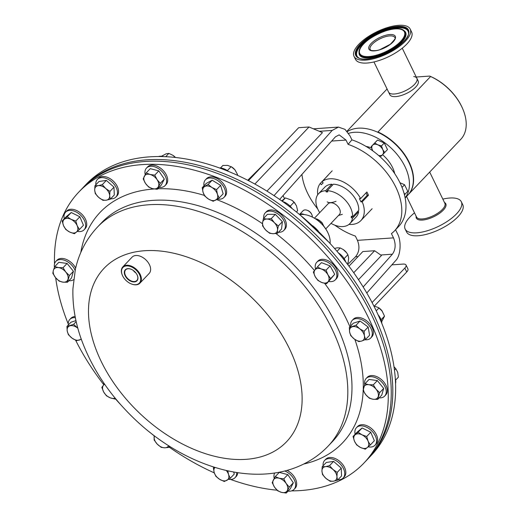 <?xml version="1.0" encoding="UTF-8"?>
<svg xmlns="http://www.w3.org/2000/svg" width="519" height="519" viewBox="0 0 519 519"><rect width="100%" height="100%" fill="white"/><g stroke="black" fill="none" stroke-linecap="round" stroke-linejoin="round"><path stroke-width="0.78" d="M54.527 263.879A196.682 125.87 43.5 0 1 78.7 192.186A196.682 125.87 43.5 0 1 99.181 176.512A196.682 125.87 43.5 0 1 322.065 250.528A196.682 125.87 43.5 0 1 364.02 462.98A196.682 125.87 43.5 0 1 343.539 478.654A196.682 125.87 43.5 0 1 291.574 490.883M102.159 173.372A196.682 125.87 43.5 0 1 325.043 247.388A196.682 125.87 43.5 0 1 366.998 459.84L368.555 458.206A196.682 125.87 43.5 0 0 326.6 245.747A196.682 125.87 43.5 0 0 103.716 171.737A196.682 125.87 43.5 0 0 83.235 187.404A196.682 125.87 43.5 0 1 339.614 260.791A196.682 125.87 43.5 0 1 368.555 458.206L371.377 455.234A196.682 125.87 -136.5 0 0 329.422 242.775A196.682 125.87 -136.5 0 0 106.538 168.766A196.682 125.87 -136.5 0 0 86.057 184.433L81.678 189.046A196.682 125.87 43.5 0 1 102.159 173.372M277.055 490.202A196.682 125.87 43.5 0 1 230.592 479.452M214.302 472.88A196.682 125.87 43.5 0 1 169.272 447.17M154.24 435.902A196.682 125.87 43.5 0 1 149.375 431.931M120.908 404.911A196.682 125.87 43.5 0 1 115.361 398.761M103.819 384.767A196.682 125.87 43.5 0 1 75.664 340.302M68.242 323.947A196.682 125.87 43.5 0 1 55.682 277.782M394.531 230.838L398.696 226.453A59.004 37.757 43.5 0 0 399.987 182.785A59.004 37.757 43.5 0 0 351.914 139.845L348.087 144.347A59.004 37.757 43.5 0 1 395.822 187.164A59.004 37.757 43.5 0 1 394.531 230.838A59.004 37.757 43.5 0 1 391.423 233.595L393.499 237.864C395.991 244.177 395.627 249.62 392.403 254.193L380.712 255.004M348.087 144.347L346.011 140.072L331.66 141.064M347.717 264.547L355.56 256.743C359.265 252.137 359.901 246.674 357.455 240.355L355.385 236.087A59.004 37.757 43.5 0 1 334.82 225.168M317.712 208.936A59.004 37.757 43.5 0 1 301.928 174.403M283.037 195.585L284.49 198.576M366.777 293.001L395.491 260.804C400.707 256.094 401.712 241.004 397.327 233.368L395.569 229.742M363.164 286.981L392.403 254.193M351.914 139.845L349.968 135.835L345.025 129.367L338.44 127.09L332.179 130.412L274.019 195.631M353.731 272.741L374.614 250.735L381.433 255.51L358.493 279.689M346.011 140.072L339.147 134.862L335.423 136.847L279.618 199.419M266.948 191.109L322.461 132.617L309.019 126.986L298.672 127.7L248.439 180.625M266.176 161.941L247.738 180.268M254.861 184.05L309.019 126.986M374.614 250.735L362.859 251.546L348.963 266.195M78.7 192.186L81.678 189.046A196.682 125.87 43.5 0 1 338.057 262.426A196.682 125.87 43.5 0 1 366.998 459.84L364.02 462.98M402.257 48.209L416.9 78.356A15.732 6.124 154.1 0 1 407.045 89.897A15.732 6.124 154.1 0 1 389.587 93.186A15.732 6.124 154.1 0 1 388.588 92.103A15.732 6.124 -25.9 0 0 399.675 92.985A15.732 6.124 -25.9 0 0 414.499 84.415A15.732 6.124 -25.9 0 0 416.9 78.356A15.732 6.124 -25.9 0 0 413.74 76.533M373.952 61.949L389.853 94.711A15.732 6.124 -25.9 0 0 400.94 95.593A15.732 6.124 -25.9 0 0 415.764 87.023A15.732 6.124 -25.9 0 0 418.165 80.964L416.9 78.356M346.971 131.242L387.077 88.983M377.968 131.969A44.057 28.195 -136.5 0 1 408.356 194.554L460.989 139.105A44.057 28.195 -136.5 0 0 462.689 108.737A44.057 28.195 -136.5 0 0 430.595 76.514L377.968 131.969L377.242 132.021M430.595 76.514L429.68 76.085A43.116 27.591 43.5 0 1 462.461 108.218L462.689 108.737M416.251 77.02L429.68 76.085M382.561 154.714A27.377 17.523 43.5 0 1 392.5 167.403A27.377 17.523 43.5 0 1 394.725 173.631M348.567 133.351A44.057 28.195 43.5 0 1 404.963 166.541A44.057 28.195 43.5 0 1 405.125 197.843M347.302 131.625A44.057 28.195 43.5 0 1 408.875 162.421A44.057 28.195 43.5 0 1 407.915 195.027L405.144 197.94M366.051 146.416A27.377 17.523 43.5 0 1 371.552 147.973M404.833 268.064A7.869 3.062 -25.9 0 0 406.033 265.034L407.934 268.946A7.869 3.062 154.1 0 1 406.734 271.975L404.833 268.064L372.084 302.571M406.033 265.034A7.869 3.062 -25.9 0 0 403.114 264.087L391.871 264.865M406.734 271.975L374.459 305.983M414.512 212.855A31.218 12.145 -25.9 0 0 409.926 217.033A31.218 12.145 -25.9 0 0 405.164 229.054L406.585 231.974A31.218 12.145 -25.9 0 0 428.577 233.725A31.218 12.145 -25.9 0 0 457.992 216.728A31.218 12.145 -25.9 0 0 462.747 204.7L461.333 201.781A31.218 12.145 -25.9 0 0 442.817 199.108M405.164 229.054A31.218 12.145 -25.9 0 0 427.163 230.806A31.218 12.145 -25.9 0 0 456.571 213.802A31.218 12.145 -25.9 0 0 461.333 201.781M408.206 26.93A31.218 12.145 154.1 0 1 410.185 29.083A31.218 12.145 154.1 0 1 390.632 51.991A31.218 12.145 154.1 0 1 356.002 58.511A31.218 12.145 154.1 0 1 354.023 56.357A31.218 12.145 154.1 0 1 373.57 33.45A31.218 12.145 154.1 0 1 408.206 26.93M410.185 29.083L411.606 32.009A31.218 12.145 154.1 0 1 392.053 54.91A31.218 12.145 154.1 0 1 357.422 61.43A31.218 12.145 154.1 0 1 355.437 59.276L354.023 56.357M325.757 228.898L339.335 214.594A7.791 4.982 -136.5 0 0 339.517 208.852A7.791 4.982 -136.5 0 0 333.866 203.435A7.791 4.982 -136.5 0 0 328.034 203.87L314.462 218.175M342.332 214.328L338.505 215.476M327.204 201.859C328.806 203.078 331.751 202.89 336.04 201.288M366.038 192.886L367.231 195.339L368.471 195.248A27.533 17.62 -136.5 0 0 367.731 193.619A27.533 17.62 -136.5 0 0 366.888 191.991L360.647 198.569A27.533 17.62 -136.5 0 0 321.962 181.715L328.203 175.137A27.533 17.62 -136.5 0 0 327.184 176.084A27.533 17.62 -136.5 0 0 326.451 176.94L326.47 176.96M368.471 195.248L362.23 201.826A27.533 17.62 -136.5 0 1 360.887 220.575L372.123 208.735M348.982 224.409A27.533 17.62 -136.5 0 0 360.887 220.575M326.451 176.94L320.204 183.518A27.533 17.62 -136.5 0 0 317.732 194.755M360.647 198.569L359.408 198.654L360.984 201.91L362.23 201.826M320.204 183.518L321.404 184.667L323.162 182.863L321.962 181.715M367.231 195.339L360.984 201.91M323.136 182.844L321.404 184.667M330.078 243.489A23.29 14.902 -136.5 0 0 328.293 233.634A23.29 14.902 -136.5 0 0 309.596 215.891A23.29 14.902 -136.5 0 0 301.033 214.47A23.29 14.902 -136.5 0 0 299.664 214.626M320.619 222.8L321.306 222.08A11.489 7.35 -136.5 0 0 316.824 219.05L316.454 219.44M316.162 218.765L316.824 219.05L315.5 218.81M316.279 218.81A10.86 6.948 43.5 0 1 316.305 218.817A10.86 6.948 43.5 0 1 322.176 222.833L321.306 222.08M309.778 215.956A22.661 14.5 43.5 0 1 309.953 216.021A22.661 14.5 43.5 0 1 328.144 233.291A22.661 14.5 43.5 0 1 328.222 233.459M312.736 225.797A23.29 14.902 43.5 0 1 318.238 231.013M323.856 226.297L322.176 222.833M349.949 223.527L356.105 217.039A21.636 13.844 43.5 0 0 358.623 211.713L352.459 218.201A21.636 13.844 43.5 0 1 349.949 223.527A21.636 13.844 43.5 0 1 332.705 224.253A21.636 13.844 43.5 0 1 331.012 223.365M327.217 190.681L333.38 184.193A21.636 13.844 43.5 0 1 358.759 210.292L352.602 216.786A21.636 13.844 43.5 0 0 327.217 190.681L327.749 191.907L326.237 191.92L325.705 190.694L331.868 184.206A21.636 13.844 43.5 0 0 324.725 187.249L318.562 193.736A21.636 13.844 43.5 0 1 325.705 190.694M319.717 212.641A21.636 13.844 43.5 0 1 318.562 193.736M358.623 211.713L357.792 211.311M332.335 185.289L331.868 184.206M352.459 218.201L351.214 217.597L351.357 216.176L352.602 216.786M351.214 217.597L352.187 216.579M326.237 191.92L327.275 190.823M148.7 187.087L152.554 188.637L157.244 189.312L160.274 183.33L157.095 179.678L154.753 175.137L150.062 174.468L146.209 172.918L143.186 178.893L145.521 183.434L148.7 187.087M146.209 172.918L150.251 168.656L158.801 170.874L164.315 179.074L161.292 185.049L157.244 189.312M158.801 170.874L154.753 175.137M164.315 179.074L160.274 183.33M157.095 179.678A8.842 5.657 43.5 0 1 158.34 186.762A8.842 5.657 43.5 0 1 152.554 188.637A8.842 5.657 43.5 0 1 145.521 183.434A8.842 5.657 -136.5 0 1 144.276 176.343A8.842 5.657 43.5 0 1 150.062 174.468A8.842 5.657 43.5 0 1 157.095 179.678M349.306 327.45L349.605 331.985L350.74 335.631L354.386 339.082L358.863 341.645L361.782 341.002L365.545 339.478L364.409 335.825L364.104 331.297L359.628 328.728L355.989 325.283L349.306 327.45L353.348 323.188L360.03 321.021L355.989 325.283M360.03 321.021L368.146 327.035L364.104 331.297M368.146 327.035L369.586 335.216L365.545 339.478M361.782 341.002A8.842 5.657 43.5 0 1 354.386 339.082A8.842 5.657 43.5 0 1 349.605 331.985A8.842 5.657 43.5 0 1 352.226 326.808A8.842 5.657 -136.5 0 1 359.628 328.728A8.842 5.657 43.5 0 1 364.409 335.825A8.842 5.657 43.5 0 1 361.782 341.002M75.962 320.606L70.967 322.228L66.925 326.49L67.223 331.018L68.359 334.671L72.005 338.116L76.481 340.685L81.321 339.322M76.183 321.605L73.607 324.323L66.925 326.49M77.824 328.183L73.607 324.323M81.172 338.888A8.842 5.657 43.5 0 1 79.401 340.042A8.842 5.657 -136.5 0 1 72.005 338.116A8.842 5.657 43.5 0 1 67.223 331.018A8.842 5.657 43.5 0 1 69.844 325.848A8.842 5.657 43.5 0 1 77.247 327.768A8.842 5.657 43.5 0 1 77.844 328.235M283.763 478.881L279.073 478.207L275.219 476.656L272.196 482.631L274.538 487.172L277.71 490.831L281.564 492.382L286.254 493.05L289.284 487.075L286.105 483.416L283.763 478.881L287.811 474.619L293.326 482.813L289.284 487.075M275.219 476.656L279.261 472.4L287.811 474.619M293.326 482.813L290.303 488.788L286.254 493.05M274.538 487.172A8.842 5.657 43.5 0 1 273.292 480.088A8.842 5.657 43.5 0 1 279.073 478.207A8.842 5.657 43.5 0 1 286.105 483.416A8.842 5.657 -136.5 0 1 287.351 490.5A8.842 5.657 43.5 0 1 281.564 492.382A8.842 5.657 43.5 0 1 274.538 487.172M233.68 472.031L234.283 474.029L230.241 478.291L228.555 474.528L227.809 470.856M214.075 467.165L213.354 467.924L214.204 472.569L215.891 476.332L219.699 479.361L224.338 481.509L230.241 478.291M214.704 467.36L213.354 467.924M226.284 470.506A8.842 5.657 43.5 0 1 228.555 474.528A8.842 5.657 -136.5 0 1 226.874 480.341A8.842 5.657 43.5 0 1 219.699 479.361A8.842 5.657 43.5 0 1 214.204 472.569A8.842 5.657 43.5 0 1 214.983 467.45M365.019 383.703L363.079 390.411L365.83 394.777L369.418 398.255L373.142 399.26L377.702 399.39L379.649 392.682L376.054 389.198L373.304 384.839L368.743 384.709L365.019 383.703L369.061 379.441L377.345 380.576L373.304 384.839M377.345 380.576L383.69 388.42L379.649 392.682M383.69 388.42L381.75 395.128L377.702 399.39M373.142 399.26A8.842 5.657 43.5 0 1 365.83 394.777A8.842 5.657 43.5 0 1 363.631 387.498A8.842 5.657 43.5 0 1 368.743 384.709A8.842 5.657 -136.5 0 1 376.054 389.198A8.842 5.657 43.5 0 1 378.26 396.477A8.842 5.657 43.5 0 1 373.142 399.26M204.765 196.078L208.573 199.108L213.212 201.262L219.115 198.037L217.429 194.281L216.572 189.636L211.934 187.489L208.125 184.453L202.222 187.677L203.078 192.315L204.765 196.078M208.125 184.453L212.174 180.197L206.27 183.415L202.222 187.677M212.174 180.197L220.614 185.38L216.572 189.636M220.614 185.38L223.157 193.782L219.115 198.037M217.429 194.281A8.842 5.657 43.5 0 1 215.742 200.087A8.842 5.657 43.5 0 1 208.573 199.108A8.842 5.657 43.5 0 1 203.078 192.315A8.842 5.657 -136.5 0 1 204.758 186.503A8.842 5.657 43.5 0 1 211.934 187.489A8.842 5.657 43.5 0 1 217.429 194.281M67.451 282.265L69.39 275.557L65.803 272.073L63.046 267.713L58.485 267.583L54.761 266.578L53.373 270.373L52.821 273.286L55.572 277.652L59.166 281.129L62.89 282.135L67.451 282.265L71.492 278.002L73.432 271.294L69.39 275.557M63.046 267.713L67.087 263.451L58.803 262.316L54.761 266.578M67.087 263.451L73.432 271.294M58.485 267.583A8.842 5.657 43.5 0 1 65.803 272.073A8.842 5.657 43.5 0 1 68.002 279.352A8.842 5.657 43.5 0 1 62.89 282.135A8.842 5.657 -136.5 0 1 55.572 277.652A8.842 5.657 43.5 0 1 53.373 270.373A8.842 5.657 43.5 0 1 58.485 267.583M102.918 200.315L106.174 200.211L110.262 199.231L109.691 195.76L109.95 191.407L105.707 188.481L102.295 184.667L98.208 185.646L94.951 185.75L94.692 190.097L95.262 193.568L98.675 197.382L102.918 200.315M94.951 185.75L98.993 181.488L106.337 180.404L113.992 187.151L114.303 194.969L110.262 199.231M106.337 180.404L102.295 184.667M113.992 187.151L109.95 191.407M105.707 188.481A8.842 5.657 43.5 0 1 109.691 195.76A8.842 5.657 43.5 0 1 106.174 200.211A8.842 5.657 43.5 0 1 98.675 197.382A8.842 5.657 -136.5 0 1 94.692 190.097A8.842 5.657 43.5 0 1 98.208 185.646A8.842 5.657 43.5 0 1 105.707 188.481M313.333 272.04L315.215 276.685L317.933 280.448L321.845 282.524L326.587 283.718L330.648 278.58L327.937 274.817L326.049 270.172L321.306 268.978L317.394 266.902L313.333 272.04M326.049 270.172L330.097 265.91L321.436 262.64L317.394 266.902M330.097 265.91L334.697 274.317L330.648 278.58M334.697 274.317L326.587 283.718M328.203 281.59A8.842 5.657 43.5 0 1 321.845 282.524A8.842 5.657 43.5 0 1 315.215 276.685A8.842 5.657 43.5 0 1 314.942 269.912A8.842 5.657 -136.5 0 1 321.306 268.978A8.842 5.657 43.5 0 1 327.937 274.817A8.842 5.657 43.5 0 1 328.203 281.59M329.552 465.653L325.458 466.633L322.208 466.737L321.942 471.09L322.513 474.561L325.926 478.369L330.168 481.301L333.425 481.197L337.512 480.218L336.941 476.747L337.201 472.4L332.958 469.468L329.552 465.653L333.594 461.397L341.249 468.138L337.201 472.4M322.208 466.737L326.25 462.474L333.594 461.397M341.249 468.138L341.56 475.962L337.512 480.218M325.926 478.369A8.842 5.657 43.5 0 1 321.942 471.09A8.842 5.657 43.5 0 1 325.458 466.633A8.842 5.657 43.5 0 1 332.958 469.468A8.842 5.657 -136.5 0 1 336.941 476.747A8.842 5.657 43.5 0 1 333.425 481.197A8.842 5.657 43.5 0 1 325.926 478.369M115.516 398.605L115.075 399.066L115.458 398.534M104.455 383.976L101.815 387.388L103.696 392.033L106.414 395.796L110.326 397.872L115.075 399.066M115.101 398.099A8.842 5.657 -136.5 0 1 110.326 397.872A8.842 5.657 43.5 0 1 103.696 392.033A8.842 5.657 43.5 0 1 103.43 385.26A8.842 5.657 43.5 0 1 104.656 384.255M169.908 446.502L169.071 447.384L168.967 445.905M154.266 435.726L154.13 440.008L157.238 444.121L161.188 447.359L164.711 447.813L169.071 447.384M168.623 445.685A8.842 5.657 -136.5 0 1 164.711 447.813A8.842 5.657 43.5 0 1 157.238 444.121A8.842 5.657 43.5 0 1 154.124 436.784A8.842 5.657 43.5 0 1 154.344 435.785M358.084 432.236L353.056 436.453L354.438 441.131L356.657 444.926L360.549 447.501L365.285 449.188L370.306 444.978L368.088 441.176L366.706 436.498L361.977 434.805L358.084 432.236L362.126 427.974L370.754 432.236L366.706 436.498M353.056 436.453L357.098 432.191L362.126 427.974M370.754 432.236L374.355 440.715L370.306 444.978M360.549 447.501A8.842 5.657 43.5 0 1 354.438 441.131A8.842 5.657 43.5 0 1 355.152 434.786A8.842 5.657 43.5 0 1 361.977 434.805A8.842 5.657 -136.5 0 1 368.088 441.176A8.842 5.657 43.5 0 1 367.381 447.521A8.842 5.657 43.5 0 1 360.549 447.501M262.575 225.908L265.689 230.027L269.633 233.265L273.156 233.719L277.516 233.291L277.509 230.066L278.34 225.96L274.389 222.722L271.281 218.609L266.922 219.031L263.399 218.577L262.569 222.683L262.575 225.908M271.281 218.609L275.323 214.347L267.441 214.321L263.399 218.577M275.323 214.347L282.381 221.704L278.34 225.96M282.381 221.704L281.558 229.028L277.516 233.291M277.509 230.066A8.842 5.657 43.5 0 1 273.156 233.719A8.842 5.657 43.5 0 1 265.689 230.027A8.842 5.657 43.5 0 1 262.569 222.683A8.842 5.657 -136.5 0 1 266.922 219.031A8.842 5.657 43.5 0 1 274.389 222.722A8.842 5.657 43.5 0 1 277.509 230.066M74.386 233.732L79.407 229.515L77.195 225.72L75.806 221.042L71.077 219.349L67.185 216.78L62.157 220.99L63.539 225.674L65.757 229.469L69.656 232.038L74.386 233.732M62.157 220.99L66.198 216.734L71.226 212.518L79.855 216.78L83.455 225.259L79.407 229.515M71.226 212.518L67.185 216.78M79.855 216.78L75.806 221.042M71.077 219.349A8.842 5.657 43.5 0 1 77.195 225.72A8.842 5.657 43.5 0 1 76.481 232.064A8.842 5.657 43.5 0 1 69.656 232.038A8.842 5.657 -136.5 0 1 63.539 225.674A8.842 5.657 43.5 0 1 64.252 219.323A8.842 5.657 43.5 0 1 71.077 219.349M134.453 271.385A6.89 4.412 -136.5 0 0 134.849 271.768M130.924 269.173A7.733 4.95 -136.5 0 0 126.467 269.199A7.733 4.95 -136.5 0 0 125.747 269.724A7.733 4.95 -136.5 0 0 127.246 278.1A7.733 4.95 -136.5 0 0 136.075 281.077A7.733 4.95 -136.5 0 0 136.964 280.37A7.733 4.95 -136.5 0 0 137.25 275.174M133.156 270.354A7.37 4.716 -136.5 0 0 135.946 273.007M126.136 269.134A8.025 5.138 -136.5 0 0 126.48 277.827A8.025 5.138 -136.5 0 0 136.101 281.46A8.025 5.138 -136.5 0 0 137.288 275.252A8.025 5.138 -136.5 0 0 130.84 269.14A8.025 5.138 -136.5 0 0 126.136 269.134M138.158 284.003A11.327 7.253 -136.5 0 0 137.671 271.729A11.327 7.253 -136.5 0 0 124.08 266.597A11.327 7.253 -136.5 0 0 122.413 275.362A11.327 7.253 -136.5 0 0 131.508 283.997A11.327 7.253 -136.5 0 0 138.158 284.003M122.361 275.232A11.801 7.551 43.5 0 1 122.302 275.102A11.801 7.551 43.5 0 1 122.808 266.909A11.801 7.551 43.5 0 1 124.041 265.975A11.801 7.551 43.5 0 1 137.412 270.412A11.801 7.551 43.5 0 1 139.929 283.16A11.801 7.551 43.5 0 1 138.703 284.101A11.801 7.551 43.5 0 1 131.774 284.094A11.801 7.551 43.5 0 1 131.644 284.042M122.808 266.909L132.066 257.158A11.801 7.551 43.5 0 1 133.292 256.217A11.801 7.551 43.5 0 1 146.669 260.661A11.801 7.551 43.5 0 1 149.187 273.409L139.929 283.16M399.967 182.74L404.561 184.745L407.765 191.342L404.963 194.294L403.925 192.906M404.45 194.826L404.963 194.294M404.561 184.745L402.03 187.417M378.675 155.531L381.134 156.18L384.683 152.528L382.756 149.576L381.478 145.936L377.78 144.807L374.724 142.991L371.182 146.643L372.726 150.815M371.182 146.643L377.534 140.039L384.281 142.978L387.485 149.576L384.683 152.528M377.534 140.039L374.724 142.991M384.281 142.978L381.478 145.936M372.739 150.821A6.89 4.412 -136.5 0 1 372.454 150.289A6.89 4.412 43.5 0 1 372.629 145.164A6.89 4.412 43.5 0 1 377.78 144.807A6.89 4.412 43.5 0 1 382.756 149.576A6.89 4.412 43.5 0 1 382.581 154.701A6.89 4.412 43.5 0 1 378.591 155.453M382.185 311.102A8.842 5.657 -136.5 0 0 382.029 310.887A8.842 5.657 -136.5 0 0 378.688 307.715L373.79 305.879M381.076 319.769L384.521 316.142L382.029 310.887M382.386 311.387L379 307.942L376.243 310.849M381.491 322.117L384.521 316.142M175.441 157.465A8.842 5.657 -136.5 0 0 173.521 155.739A8.842 5.657 -136.5 0 0 172.989 155.363A8.842 5.657 -136.5 0 0 172.885 155.291M165.704 156.693L168.837 153.384L166.125 153.812L161.506 156.245M175.435 157.458L172.983 155.356L168.837 153.384M295.103 203.416A8.842 5.657 -136.5 0 0 295.064 203.357A8.842 5.657 -136.5 0 0 291.723 200.185A8.842 5.657 -136.5 0 0 291.646 200.133M290.179 206.238L294.033 202.176L291.684 200.159L285.405 197.914L281.739 200.905M282.232 201.255L285.405 197.914M296.394 211.96L297.634 210.656L296.459 205.758L294.033 202.176M346.634 252.779A8.842 5.657 -136.5 0 0 346.601 252.734A8.842 5.657 -136.5 0 0 344.681 250.658A8.842 5.657 -136.5 0 0 343.254 249.561A8.842 5.657 -136.5 0 0 343.208 249.529L340.23 247.946L337.181 247.823L334.541 248.458M344.136 258.637L347.886 254.686L346.673 252.831L343.254 249.561M337.026 251.319L340.23 247.946M347.068 263.697L348.197 262.51L348.664 257.937L347.886 254.686M235.399 170.446A8.842 5.657 -136.5 0 0 235.276 170.277A8.842 5.657 -136.5 0 0 234.958 169.869A8.842 5.657 -136.5 0 0 231.935 167.105L227.64 165.379L222.878 165.47L220.484 167.994M227.354 170.615L231.163 166.605L234.958 169.869L237.501 174.449L237.507 175.318M236.924 175.052L237.501 174.449M235.276 170.277L234.958 169.869M395.621 380.064L398.358 377.183L397.71 372.324L395.971 368.97A8.842 5.657 -136.5 0 0 393.999 366.849M394.466 370.209L395.815 368.782L394.005 366.862M299.508 214.496L303.077 210.74A5.904 3.776 43.5 0 1 307.157 210.273L307.598 210.435A5.112 3.27 43.5 0 1 311.595 214.094A5.112 3.27 43.5 0 1 311.705 214.334L311.893 214.769A5.904 3.776 43.5 0 1 312.36 217.052M307.157 210.273A5.904 3.776 43.5 0 1 311.77 214.496A5.904 3.776 43.5 0 1 311.893 214.769M299.521 214.509A5.904 3.776 43.5 0 1 304.16 214.548M381.828 323.467A12.774 8.174 -136.5 0 0 378.085 314.799M345.803 262.063A12.774 8.174 -136.5 0 0 338.304 252.824M395.549 383.541A12.774 8.174 -136.5 0 0 395.296 378.688M163.582 156.608A12.774 8.174 -136.5 0 0 158.503 156.53M292.178 208.632A12.774 8.174 -136.5 0 0 282.589 201.508M75.352 317.667A12.774 8.174 -136.5 0 0 69.818 319.445A12.774 8.174 -136.5 0 0 68.326 325.011M75.132 316.506A12.774 8.174 -136.5 0 0 70.902 318.309L69.818 319.445M288.084 491.123A12.774 8.174 -136.5 0 0 294.052 489.391A12.774 8.174 -136.5 0 0 294.941 488.12A12.774 8.174 -136.5 0 0 284.775 470.96M274.668 472.978A12.774 8.174 -136.5 0 0 274.622 473.069A12.774 8.174 -136.5 0 0 274.207 478.388M294.052 489.391L295.129 488.249A12.774 8.174 -136.5 0 0 296.025 486.978A12.774 8.174 -136.5 0 0 287.039 470.357M328.715 281.48A12.774 8.174 -136.5 0 0 335.3 279.845A12.774 8.174 -136.5 0 0 335.384 270.003A12.774 8.174 -136.5 0 0 325.647 261.265A12.774 8.174 -136.5 0 0 316.765 262.251A12.774 8.174 -136.5 0 0 315.539 269.166M335.3 279.845L336.383 278.703A12.774 8.174 -136.5 0 0 336.468 268.861A12.774 8.174 -136.5 0 0 326.73 260.123A12.774 8.174 -136.5 0 0 317.849 261.115L316.765 262.251M379.155 397.859A12.774 8.174 -136.5 0 0 384.67 396.081A12.774 8.174 -136.5 0 0 382.795 383.256A12.774 8.174 -136.5 0 0 366.135 378.494A12.774 8.174 -136.5 0 0 364.708 384.462M384.67 396.081L385.753 394.94A12.774 8.174 -136.5 0 0 383.872 382.12A12.774 8.174 -136.5 0 0 367.218 377.352L366.135 378.494M228.645 479.303A12.774 8.174 -136.5 0 0 233.777 478.661A12.774 8.174 -136.5 0 0 235.107 477.642A12.774 8.174 -136.5 0 0 236.651 472.537M235.107 477.642L236.19 476.507A12.774 8.174 -136.5 0 0 237.747 472.705M337.901 479.809A12.774 8.174 -136.5 0 0 343.169 478.012A12.774 8.174 -136.5 0 0 344.739 473.309A12.774 8.174 -136.5 0 0 336.636 461.015A12.774 8.174 -136.5 0 0 324.635 460.424A12.774 8.174 -136.5 0 0 323.065 465.128A12.774 8.174 -136.5 0 0 323.116 465.777M343.169 478.012L344.253 476.87A12.774 8.174 -136.5 0 0 345.823 472.167A12.774 8.174 -136.5 0 0 337.72 459.873A12.774 8.174 -136.5 0 0 325.718 459.283L324.635 460.424M368.179 446.84A12.774 8.174 -136.5 0 0 374.99 445.25A12.774 8.174 -136.5 0 0 375.587 436.485A12.774 8.174 -136.5 0 0 366.362 427.092A12.774 8.174 -136.5 0 0 356.456 427.656A12.774 8.174 -136.5 0 0 355.152 434.247M374.99 445.25L376.074 444.108A12.774 8.174 -136.5 0 0 376.671 435.344A12.774 8.174 -136.5 0 0 367.446 425.956A12.774 8.174 -136.5 0 0 357.539 426.514L356.456 427.656M103.729 382.912A12.774 8.174 -136.5 0 0 104.021 384.514M228.418 171.393A12.774 8.174 -136.5 0 0 219.485 167.961M159.073 187.385A12.774 8.174 -136.5 0 0 165.036 185.646A12.774 8.174 -136.5 0 0 165.931 184.375A12.774 8.174 -136.5 0 0 160.501 170.122A12.774 8.174 -136.5 0 0 146.507 168.059A12.774 8.174 -136.5 0 0 145.612 169.33A12.774 8.174 -136.5 0 0 145.197 174.644M165.036 185.646L166.119 184.511A12.774 8.174 -136.5 0 0 167.014 183.239A12.774 8.174 -136.5 0 0 161.584 168.98A12.774 8.174 -136.5 0 0 147.584 166.917L146.507 168.059M364.941 339.75A12.774 8.174 -136.5 0 0 370.735 337.999A12.774 8.174 -136.5 0 0 365.253 321.728A12.774 8.174 -136.5 0 0 352.2 320.411A12.774 8.174 -136.5 0 0 350.708 325.977M370.735 337.999L371.818 336.857A12.774 8.174 -136.5 0 0 366.336 320.586A12.774 8.174 -136.5 0 0 353.283 319.269L352.2 320.411M110.651 198.822A12.774 8.174 -136.5 0 0 115.919 197.025A12.774 8.174 -136.5 0 0 117.489 192.322A12.774 8.174 -136.5 0 0 109.386 180.028A12.774 8.174 -136.5 0 0 97.384 179.431A12.774 8.174 -136.5 0 0 95.814 184.141A12.774 8.174 -136.5 0 0 95.866 184.79M115.919 197.025L117.002 195.884A12.774 8.174 -136.5 0 0 118.566 191.18A12.774 8.174 -136.5 0 0 110.469 178.886A12.774 8.174 -136.5 0 0 98.467 178.296L97.384 179.431M77.279 231.383A12.774 8.174 -136.5 0 0 84.097 229.787A12.774 8.174 -136.5 0 0 84.688 221.029A12.774 8.174 -136.5 0 0 75.463 211.635A12.774 8.174 -136.5 0 0 65.563 212.2A12.774 8.174 -136.5 0 0 64.252 218.784M84.097 229.787L85.174 228.652A12.774 8.174 -136.5 0 0 85.771 219.887A12.774 8.174 -136.5 0 0 76.546 210.493A12.774 8.174 -136.5 0 0 66.64 211.058L65.563 212.2M68.897 280.734A12.774 8.174 -136.5 0 0 73.627 279.637M75.125 270.477A12.774 8.174 -136.5 0 0 72.537 266.13A12.774 8.174 -136.5 0 0 55.883 261.362A12.774 8.174 -136.5 0 0 54.45 267.337M75.657 268.115A12.774 8.174 -136.5 0 0 73.62 264.995A12.774 8.174 -136.5 0 0 56.96 260.227L55.883 261.362M278.489 232.265A12.774 8.174 -136.5 0 0 279.008 232.285A12.774 8.174 -136.5 0 0 283.77 230.468A12.774 8.174 -136.5 0 0 282.602 218.59A12.774 8.174 -136.5 0 0 269.997 211.064A12.774 8.174 -136.5 0 0 265.235 212.881A12.774 8.174 -136.5 0 0 263.717 218.246M283.77 230.468L284.853 229.333A12.774 8.174 -136.5 0 0 283.685 217.448A12.774 8.174 -136.5 0 0 271.08 209.929A12.774 8.174 -136.5 0 0 266.318 211.739L265.235 212.881M217.519 199.056A12.774 8.174 -136.5 0 0 222.651 198.414A12.774 8.174 -136.5 0 0 223.981 197.395A12.774 8.174 -136.5 0 0 221.256 183.59A12.774 8.174 -136.5 0 0 206.776 178.783A12.774 8.174 -136.5 0 0 205.446 179.801A12.774 8.174 -136.5 0 0 204.012 185.789M223.981 197.395L225.064 196.253A12.774 8.174 -136.5 0 0 222.34 182.454A12.774 8.174 -136.5 0 0 207.859 177.641A12.774 8.174 -136.5 0 0 206.53 178.659L205.446 179.801M101.653 222.67A159.048 101.782 43.5 0 1 118.215 210A159.048 101.782 43.5 0 1 298.451 269.854A159.048 101.782 43.5 0 1 332.374 441.65L328.209 446.035A159.048 101.782 43.5 0 0 294.286 274.24A159.048 101.782 43.5 0 0 114.05 214.386A159.048 101.782 43.5 0 0 97.494 227.056L101.653 222.67M363.19 390.632A167.261 107.037 43.5 0 1 325.257 456.052A167.261 107.037 43.5 0 1 303.68 464.038M80.795 252.494A167.261 107.037 43.5 0 1 117.456 199.114A167.261 107.037 43.5 0 1 154.13 188.974M117.112 258.345A125.877 80.555 43.5 0 1 268.083 315.344A125.877 80.555 43.5 0 1 273.5 451.718A125.877 80.555 43.5 0 1 122.529 394.719A125.877 80.555 43.5 0 1 117.112 258.345M157.744 188.786A167.261 107.037 43.5 0 1 204.376 195.404M216.631 199.588A167.261 107.037 43.5 0 1 262.491 223.702M275.978 233.524A167.261 107.037 43.5 0 1 314.475 270.509M324.647 283.348A167.261 107.037 43.5 0 1 349.936 326.788M354.873 339.432A167.261 107.037 43.5 0 1 363.248 389.094M357.455 240.355L393.499 237.864M358.097 256.568L355.56 256.743M332.179 130.412L319.321 131.301M416.147 216.222A16.374 6.371 -25.9 0 0 425.859 219.543A16.374 6.371 -25.9 0 0 443.31 210.098A16.374 6.371 -25.9 0 0 444.459 202.481M406.552 196.461L416.549 217.052A15.732 6.124 -25.9 0 0 427.637 217.935A15.732 6.124 -25.9 0 0 442.46 209.371A15.732 6.124 -25.9 0 0 444.861 203.312L429.693 172.074M370.183 49.506A13.689 5.326 154.1 0 1 378.753 39.463A13.689 5.326 154.1 0 1 393.94 36.609A13.689 5.326 154.1 0 1 394.81 37.55C396.432 37.206 394.92 39.457 390.269 44.303L379.921 49.649C375.75 51.375 369.71 50.473 370.761 50.129L370.183 49.506M394.362 35.305A14.662 5.709 154.1 0 1 387.57 46.236A14.662 5.709 154.1 0 1 369.846 50.135A14.662 5.709 154.1 0 1 376.632 39.204A14.662 5.709 154.1 0 1 394.362 35.305M402.835 30.18A24.795 9.647 154.1 0 1 391.352 48.669A24.795 9.647 154.1 0 1 361.373 55.261A24.795 9.647 154.1 0 1 372.856 36.778A24.795 9.647 154.1 0 1 402.835 30.18M403.471 30.206A25.373 9.874 154.1 0 1 403.938 30.543A25.373 9.874 154.1 0 1 391.157 49.461A25.373 9.874 154.1 0 1 361.042 55.87A25.373 9.874 154.1 0 1 359.031 52.348L359.038 53.035A25.671 9.991 154.1 0 0 361.075 56.603A25.671 9.991 154.1 0 0 391.547 50.109A25.671 9.991 154.1 0 0 404.476 30.978L403.425 30.173C394.375 23.044 357.721 41.248 359.031 52.348M358.013 57.375A28.396 11.048 154.1 0 1 372.927 36.226A28.396 11.048 154.1 0 1 406.28 29.259A28.396 11.048 154.1 0 1 408.518 32.853M358.188 57.492A28.688 11.165 154.1 0 1 357.74 57.168A28.688 11.165 154.1 0 1 372.194 35.779A28.688 11.165 154.1 0 1 406.247 28.526A28.688 11.165 154.1 0 1 408.524 32.509C410.613 44.024 367.439 65.608 358.227 57.518L357.74 57.168M406.578 27.916A29.272 11.386 154.1 0 1 393.019 49.74A29.272 11.386 154.1 0 1 357.63 57.525A29.272 11.386 154.1 0 1 371.189 35.701A29.272 11.386 154.1 0 1 406.578 27.916M97.494 227.056C86.303 239.038 78.914 253.207 75.326 269.549L72.932 288.681C72.433 305.548 75.3 322.617 81.528 339.9C92.44 369.515 110.391 396.153 135.388 419.806C185.633 467.509 257.041 489.683 306.93 462.351C314.897 458.005 321.988 452.568 328.209 446.035M300.702 215.482L329.163 242.503M313.392 128.822L338.44 127.09M327.184 176.084L332.179 170.822M309.953 216.021L309.596 215.891M328.144 233.291L328.293 233.634"/></g></svg>
